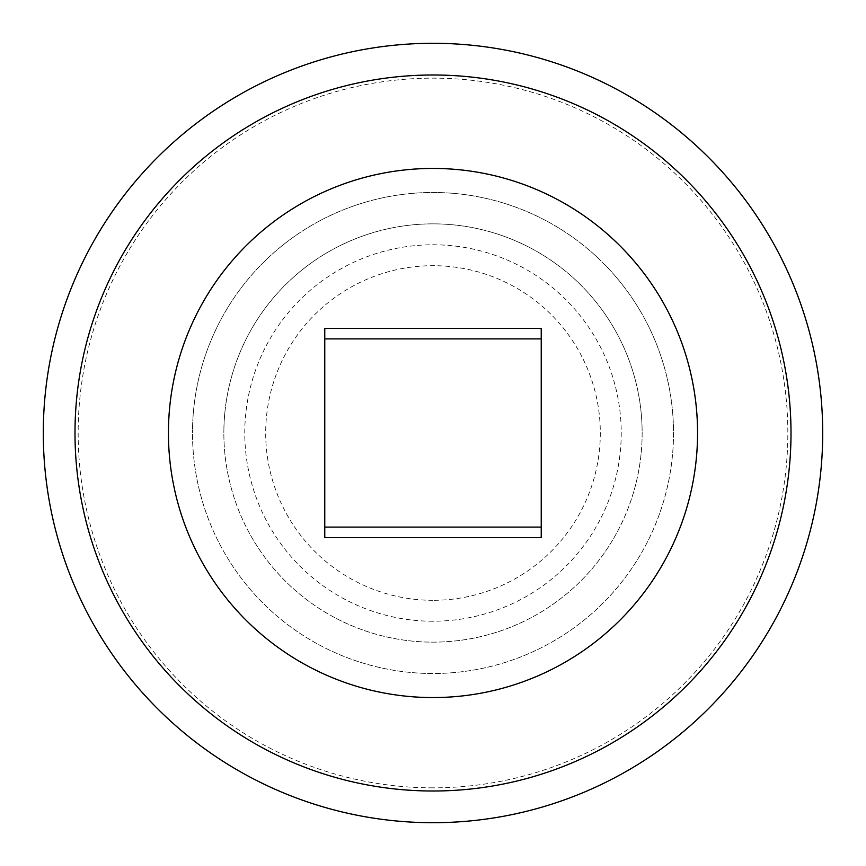 <?xml version="1.0" encoding="UTF-8"?>
<svg xmlns="http://www.w3.org/2000/svg" width="866" height="866" viewBox="0 0 866 866"><rect width="100%" height="100%" fill="white"/><g stroke="black" fill="none" stroke-linecap="round" stroke-linejoin="round"><path stroke-width="0.65" stroke-dasharray="4.33 3.25" d="M673.51 433A240.51 240.51 0 0 1 433 673.51A240.51 240.51 0 0 1 192.49 433A240.51 240.51 0 0 0 433 673.51A240.51 240.51 0 0 0 673.51 433A240.51 240.51 0 0 0 433 192.49A240.51 240.51 0 0 0 192.49 433A240.51 240.51 0 0 1 433 192.49A240.51 240.51 0 0 1 673.51 433M433 621.225A188.225 188.225 0 0 1 244.775 433A188.225 188.225 0 0 1 433 244.775A188.225 188.225 0 0 1 621.225 433A188.225 188.225 0 0 1 433 621.225M433 600.311A167.311 167.311 0 0 1 265.689 433A167.311 167.311 0 0 1 433 265.689A167.311 167.311 0 0 1 600.311 433A167.311 167.311 0 0 1 433 600.311M642.139 433A209.139 209.139 0 0 1 433 642.139A209.139 209.139 0 0 1 223.861 433A209.139 209.139 0 0 0 433 642.139A209.139 209.139 0 0 0 642.139 433A209.139 209.139 0 0 0 433 223.861A209.139 209.139 0 0 0 223.861 433A209.139 209.139 0 0 1 433 223.861A209.139 209.139 0 0 1 642.139 433M822.7 433A389.7 389.7 0 0 1 433 822.7A389.7 389.7 0 0 1 43.3 433A389.7 389.7 0 0 1 433 43.3A389.7 389.7 0 0 1 822.7 433A389.7 389.7 0 0 0 433 43.3A389.7 389.7 0 0 0 43.3 433M324.772 527.113L324.772 338.887M324.772 328.604L541.228 328.604M541.228 328.506L541.228 339.808M324.772 339.808L324.772 328.506M541.228 526.192L541.228 537.494M324.772 537.494L324.772 526.192M324.772 537.396L541.228 537.396M541.228 338.887L541.228 527.113M433 787.843A354.844 354.844 0 0 1 78.157 433A354.844 354.844 0 0 1 433 78.157A354.844 354.844 0 0 1 787.843 433A354.844 354.844 0 0 1 433 787.843"/><path stroke-width="1.3" d="M433 822.7A389.7 389.7 0 0 1 43.3 433A389.7 389.7 0 0 1 433 43.3A389.7 389.7 0 0 1 822.7 433A389.7 389.7 0 0 1 433 822.7A389.7 389.7 0 0 1 43.3 433A389.7 389.7 0 0 1 433 43.3M433 697.563A264.563 264.563 0 0 0 697.563 433A264.563 264.563 0 0 0 433 168.437A264.563 264.563 0 0 0 168.437 433A264.563 264.563 0 0 0 433 697.563M373.636 328.43L541.228 328.43L541.228 537.57L324.772 537.57L324.772 328.43L373.636 328.43M539.291 328.43L541.228 328.604M324.772 328.604L326.709 328.43M326.709 537.57L324.772 537.396M541.228 537.396L539.291 537.57M433 791.004A358.004 358.004 0 0 0 791.004 433A358.004 358.004 0 0 0 433 74.996A358.004 358.004 0 0 0 74.996 433A358.004 358.004 0 0 0 433 791.004M541.228 338.887L324.772 338.887M541.228 527.113L324.772 527.113"/></g></svg>
